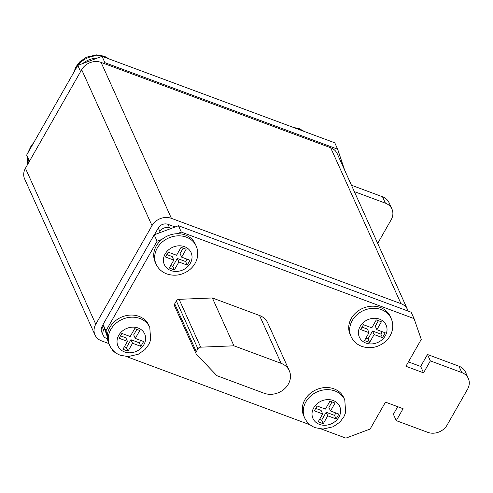 <?xml version="1.0" encoding="UTF-8"?>
<svg xmlns="http://www.w3.org/2000/svg" width="493" height="493" viewBox="0 0 493 493"><rect width="100%" height="100%" fill="white"/><g stroke="black" fill="none" stroke-linecap="round" stroke-linejoin="round"><path stroke-width="0.74" d="M148.818 325.257A21.994 18.642 155.7 0 0 138.995 316.37A21.994 18.642 155.7 0 0 107.388 335.012A21.994 18.642 155.7 0 0 108.725 343.338L109.68 345.464A21.994 18.642 -24.3 0 1 115.584 323.624A21.994 18.642 -24.3 0 1 139.957 318.496A21.994 18.642 -24.3 0 1 149.78 327.383L148.818 325.257M343.812 397.728A21.994 18.642 155.7 0 0 333.995 388.841A21.994 18.642 155.7 0 0 309.622 393.969A21.994 18.642 155.7 0 0 303.719 415.815L304.68 417.941A21.994 18.642 -24.3 0 1 310.578 396.101A21.994 18.642 -24.3 0 1 334.95 390.967A21.994 18.642 -24.3 0 1 344.773 399.86L343.812 397.728M391.171 318.515L390.216 316.389A21.994 18.642 155.7 0 0 380.393 307.503A21.994 18.642 155.7 0 0 356.02 312.63A21.994 18.642 155.7 0 0 350.116 334.47L351.078 336.596A21.994 18.642 -24.3 0 1 356.975 314.756A21.994 18.642 -24.3 0 1 381.348 309.629A21.994 18.642 -24.3 0 1 391.171 318.515C392.921 322.502 393.229 326.656 392.095 330.976C390.844 335.425 388.348 339.184 384.62 342.253C377.533 347.639 369.91 349.013 361.751 346.376C356.821 344.49 353.259 341.23 351.078 336.596M196.177 246.038L195.216 243.912A21.994 18.642 155.7 0 0 185.393 235.025A21.994 18.642 155.7 0 0 177.024 233.719A21.994 18.642 155.7 0 0 161.938 239.376A21.994 18.642 155.7 0 0 155.122 261.999L156.084 264.125A21.994 18.642 -24.3 0 1 161.981 242.279A21.994 18.642 -24.3 0 1 186.354 237.151A21.994 18.642 -24.3 0 1 196.177 246.038C197.921 250.031 198.229 254.185 197.101 258.498C195.85 262.954 193.355 266.713 189.626 269.782C182.539 275.168 174.916 276.542 166.757 273.905C161.821 272.013 158.265 268.753 156.084 264.125M29.05 161.951L26.659 155.048L77.789 65.409L102.039 56.313L334.778 142.816L337.65 149.194L344.699 170.258M351.454 185.226L382.519 196.775A14.661 12.43 -24.3 0 1 389.069 202.703L391.947 209.081A14.661 12.43 -24.3 0 1 391.159 219.786L377.687 243.4M289.305 370.754L267.73 322.903A18.327 15.536 155.7 0 0 259.546 315.502L212.366 297.963L179.101 299.325A2.933 2.483 155.7 0 0 176.358 300.952L174.719 303.817A2.933 2.483 155.7 0 0 174.565 305.962L196.14 353.808A2.933 2.483 155.7 0 0 196.547 354.405L216.902 375.691L264.075 393.229A18.327 15.536 155.7 0 0 284.387 388.952A18.327 15.536 155.7 0 0 289.305 370.754A18.327 15.536 155.7 0 0 281.121 363.347L233.947 345.815L212.366 297.963M112.558 349.931L113.143 351.626L115.165 352.378M126.344 356.531L310.159 424.849M321.344 429.009L345.883 438.129L370.132 429.033L385.471 402.14L403.083 408.685L396.267 420.64L427.714 432.33A14.661 12.43 155.7 0 0 447.114 425.052L467.567 389.193A14.661 12.43 155.7 0 0 468.35 378.488A14.661 12.43 155.7 0 0 461.799 372.566L430.352 360.876L423.536 372.831L405.924 366.281L421.262 339.394L414.058 318.607L181.319 232.104L177.024 233.719M161.938 239.376L157.076 241.2L105.946 330.84L107.388 335.012M107.437 338.765L106.537 338.426A7.333 6.212 -24.3 0 1 103.259 335.462A7.333 6.212 -24.3 0 1 103.653 330.113L104.504 328.621L107.308 336.707M171.17 228.456L159.048 233.004L159.898 231.507A7.333 6.212 -24.3 0 1 169.598 227.871L171.17 228.456L178.441 225.726L411.18 312.229L414.058 318.607M408.081 311.077A14.661 12.43 155.7 0 0 407.545 309.604A14.661 12.43 155.7 0 0 401 303.682L171.41 218.35A14.661 12.43 155.7 0 0 152.01 225.628L95.765 324.234A14.661 12.43 155.7 0 0 94.983 334.932A14.661 12.43 155.7 0 0 101.527 340.86L108.83 343.572M407.545 309.604L337.218 153.662A14.661 12.43 155.7 0 0 330.667 147.74L101.077 62.408A14.661 12.43 155.7 0 0 81.678 69.679L25.433 168.286A14.661 12.43 155.7 0 0 24.65 178.99L94.983 334.932M103.259 335.462L101.663 331.918A7.333 6.212 -24.3 0 1 102.057 326.569L103.136 324.671M154.438 234.73L158.302 227.963A7.333 6.212 -24.3 0 1 167.996 224.327L175.12 226.971M159.048 233.004L154.198 234.822L103.068 324.462L104.504 328.621M423.536 372.831L420.658 366.447L408.42 361.899M181.319 232.104L178.441 225.726M157.076 241.2L154.198 234.822M105.946 330.84L103.068 324.462M113.143 351.626L112.182 349.482M397.703 406.688L393.389 414.256L396.267 420.64M468.35 378.488L465.472 372.11A14.661 12.43 155.7 0 0 458.928 366.188L427.474 354.498L420.658 366.447M430.352 360.876L427.474 354.498M103.388 63.264L104.917 62.691L337.65 149.194M102.039 56.313L104.917 62.691M108.417 58.685A21.994 18.642 155.7 0 0 105.157 57.108A21.994 18.642 155.7 0 0 77.814 65.403L80.581 71.602M354.331 191.611L385.397 203.153A14.661 12.43 -24.3 0 1 391.947 209.081M26.659 155.048L29.451 161.242M233.947 345.815L200.676 347.171A2.933 2.483 155.7 0 0 197.933 348.797L196.3 351.669A2.933 2.483 155.7 0 0 196.14 353.808M181.652 257.149L186.163 249.236L181.079 247.344L176.562 255.257L168.224 252.157L165.463 257.001L173.801 260.101L169.29 268.013L174.374 269.905L178.891 261.993L187.235 265.092L189.99 260.249L181.652 257.149L180.056 253.605L183.18 248.127M376.88 329.712L381.391 321.8L376.301 319.908L371.79 327.82L363.446 324.721L360.685 329.558L369.029 332.658L364.512 340.571L369.602 342.462L374.119 334.55L382.457 337.65L385.218 332.812L376.88 329.712L375.278 326.169L378.408 320.684M335.043 403.058L329.953 401.166L325.435 409.085L317.098 405.985L314.337 410.823L322.675 413.923L318.164 421.835L323.254 423.727L327.765 415.815L336.109 418.914L338.87 414.077L330.526 410.977L335.043 403.058M139.815 330.501L134.725 328.609L130.214 336.522L121.87 333.422L119.109 338.26L127.453 341.359L122.936 349.278L128.026 351.17L132.537 343.251L140.881 346.351L143.642 341.513L135.298 338.414L139.815 330.501M28.218 163.405A21.994 18.642 -24.3 0 1 28.107 159.221M82.658 63.585A21.994 18.642 -24.3 0 1 97.743 57.927M170.677 265.579L172.778 266.362L177.295 258.443L185.633 261.549L187.007 259.139M185.633 261.549L187.235 265.092M177.295 258.443L178.891 261.993M172.778 266.362L174.374 269.905M166.85 254.567L172.205 256.557L173.801 260.101M365.905 338.136L368.006 338.919L372.517 331.006L380.861 334.106L382.235 331.703M380.861 334.106L382.457 337.65M372.517 331.006L374.119 334.55M368.006 338.919L369.602 342.462M362.078 327.124L367.433 329.114L369.029 332.658M330.526 410.977L328.93 407.434L332.054 401.949M319.55 419.401L321.652 420.184L326.169 412.271L334.507 415.371L335.881 412.968M334.507 415.371L336.109 418.914M326.169 412.271L327.765 415.815M321.652 420.184L323.254 423.727M315.723 408.389L321.079 410.379L322.675 413.923M135.298 338.414L133.702 334.87L136.826 329.392M124.322 346.844L126.424 347.627L130.941 339.708L139.285 342.808L140.653 340.404M139.285 342.808L140.881 346.351M130.941 339.708L132.537 343.251M126.424 347.627L128.026 351.17M120.495 335.825L125.851 337.816L127.453 341.359M365.905 343.054A14.661 12.43 155.7 0 0 385.304 335.776A14.661 12.43 155.7 0 0 379.542 319.15A14.661 12.43 155.7 0 0 360.143 326.421A14.661 12.43 155.7 0 0 365.905 343.054M170.911 270.577A14.661 12.43 155.7 0 0 190.31 263.299A14.661 12.43 155.7 0 0 184.542 246.673A14.661 12.43 155.7 0 0 165.149 253.95A14.661 12.43 155.7 0 0 170.911 270.577M124.513 351.922A14.661 12.43 155.7 0 0 143.907 344.644A14.661 12.43 155.7 0 0 138.145 328.018A14.661 12.43 155.7 0 0 118.751 335.295A14.661 12.43 155.7 0 0 124.513 351.922M319.507 424.393A14.661 12.43 155.7 0 0 338.907 417.121A14.661 12.43 155.7 0 0 333.145 400.489A14.661 12.43 155.7 0 0 313.745 407.766A14.661 12.43 155.7 0 0 319.507 424.393M303.417 131.156A21.994 18.642 155.7 0 0 300.151 129.585A21.994 18.642 155.7 0 0 296.546 128.605M330.667 147.74L401 303.682M25.433 168.286L95.765 324.234M81.678 69.679L152.01 225.628M101.077 62.408L171.41 218.35M159.898 231.507L158.302 227.963M169.598 227.871L167.996 224.327M103.653 330.113L102.057 326.569M461.799 372.566L458.928 366.188M382.519 196.775L385.397 203.153M281.121 363.347L259.546 315.502M200.676 347.171L179.101 299.325M197.933 348.797L176.358 300.952M196.3 351.669L174.719 303.817M31.342 146.84A21.994 18.642 155.7 0 0 28.372 152.047M27.201 156.608A21.994 18.642 155.7 0 0 27.91 163.953L26.992 156.01M77.746 65.495A21.994 18.642 155.7 0 0 74.776 70.702M109.68 345.464C111.868 350.098 115.424 353.358 120.36 355.25L128.057 356.587L138.206 354.276L144.868 349.66L148.818 344.484L150.673 339.954L149.78 327.383M304.68 417.941C306.862 422.575 310.424 425.835 315.354 427.721L323.057 429.064L333.2 426.753L339.862 422.131L343.812 416.961L345.667 412.431L344.773 399.86M293.31 127.404L299.294 128.685L304.489 131.557M73.74 72.514L75.842 66.98L79.792 61.804L86.454 57.182L96.603 54.871L104.3 56.214L109.495 59.086M27.343 153.859L31.373 145.41L33.518 143.025"/></g></svg>
